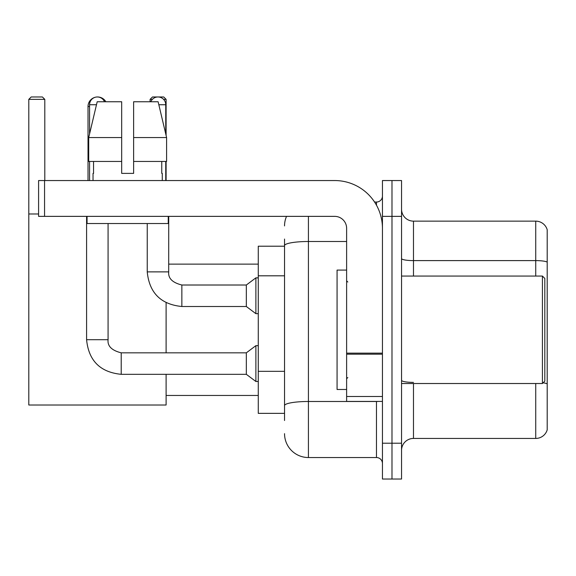 <?xml version="1.0" encoding="UTF-8"?>
<svg xmlns="http://www.w3.org/2000/svg" width="576" height="576" viewBox="0 0 576 576"><rect width="100%" height="100%" fill="white"/><g stroke="black" fill="none" stroke-linecap="round" stroke-linejoin="round"><path stroke-width="0.86" d="M284.537 268.646L284.537 239.047L284.537 246.211L258.271 246.211L258.271 413.359L284.537 413.359M284.537 420.523L284.537 239.047M382.442 443.21L382.442 479.03L391.99 479.03L391.99 443.21L391.99 479.03L401.544 479.03L401.544 443.21L391.99 443.21L391.99 216.367L391.99 443.21L382.442 443.21L382.442 216.367L391.99 216.367L391.99 180.547L391.99 216.367L401.544 216.367L401.544 443.21M401.544 216.367L401.544 180.547L382.442 180.547L382.442 216.367M308.419 216.367L308.419 457.538L376.466 457.538L376.466 401.422M374.566 202.039L376.466 202.039A5.969 5.969 0 0 0 382.442 196.07M284.537 409.781L284.537 378.49M382.442 463.507A5.969 5.969 0 0 0 376.466 457.538M284.537 225.914A23.875 23.875 0 0 1 286.531 216.367M308.419 457.538A23.875 23.875 0 0 1 284.537 433.656M401.544 450.374A11.938 11.938 0 0 1 413.482 438.437L535.738 438.437L535.738 383.515M547.2 229.738A11.938 11.938 0 0 0 535.738 221.141A11.938 11.938 0 0 1 547.2 229.738L547.2 429.84A11.938 11.938 0 0 1 535.738 438.437M543.11 382.824A11.938 2.074 180 0 1 547.2 383.875L547.2 262.094A11.938 2.074 180 0 0 535.738 260.604L535.738 221.141L413.482 221.141A11.938 11.938 0 0 1 401.544 209.203A11.938 11.938 0 0 0 413.482 221.141L413.482 276.062M133.625 173.383L121.687 173.383L133.625 173.383L121.687 173.383L133.625 173.383L133.625 101.75L158.119 101.75L166.601 137.563L166.601 161.446L133.625 161.446M152.381 99.36L150.106 99.36L152.489 96.97L163.714 96.97L166.104 99.36L166.104 135.446L166.601 137.563L133.625 137.563M88.02 180.547L88.02 106.524A9.554 9.554 0 0 1 95.191 97.272M97.445 96.977A9.554 9.554 0 0 1 97.567 96.97A9.554 9.554 0 0 1 105.84 101.75M166.104 374.321L166.104 405.007L28.8 405.007L28.8 99.36L31.19 96.97L42.408 96.97L44.798 99.36L28.8 99.36M44.798 180.547L44.798 99.36M28.8 213.977L38.592 213.977M166.104 352.829L166.104 302.71M166.104 161.446L166.104 180.547M166.104 99.36L163.584 99.36M150.106 99.36L150.106 101.75M89.568 133.927L89.568 104.731A7.762 7.762 0 0 1 104.494 101.75M86.587 216.367L86.587 339.696L108.079 339.696C107.352 346.068 111.73 350.446 121.212 352.829L246.334 352.829L246.334 374.321L121.212 374.321L121.212 352.829C111.73 350.446 107.352 346.068 108.079 339.696L108.079 223.531M246.334 352.829L255.881 345.665L255.881 381.485L258.271 381.485M89.568 161.446L89.568 180.547M150.818 101.75A7.762 7.762 0 0 1 165.744 104.731L165.744 133.927M147.24 223.531L147.24 271.879C149.314 292.889 160.855 304.43 181.858 306.504C160.855 304.43 149.314 292.889 147.24 271.879L168.725 271.879C168.005 278.251 172.382 282.629 181.858 285.012L246.334 285.012L246.334 306.504L181.858 306.504L181.858 285.034M246.334 285.012L255.881 277.855L255.881 313.668L258.271 313.668M165.744 161.446L165.744 180.547M382.442 401.422L346.622 401.422L346.622 353.146L382.442 353.146M382.442 228.305A47.758 47.758 0 0 0 334.685 180.547L44.561 180.547L44.561 216.367L334.685 216.367A11.938 11.938 0 0 1 346.622 228.305L346.622 353.146M44.561 216.367L38.592 216.367L38.592 180.547L44.561 180.547M121.687 137.563L121.687 161.446L121.687 137.563L88.711 137.563L97.193 101.75L121.687 101.75L121.687 173.383M93.031 173.383L93.55 173.383L93.031 173.383L93.031 180.547M162.281 173.383L161.762 173.383L162.281 173.383L162.281 180.547M161.762 161.446L161.762 173.383M93.55 173.383L93.55 161.446M87.062 216.367L87.062 223.531L168.25 223.531L168.25 216.367M121.687 161.446L88.711 161.446L88.711 137.563L97.193 101.75M166.601 161.446L166.601 137.563L158.119 101.75M542.426 276.062L544.81 278.446L544.81 381.125L542.426 383.515L542.426 276.062L401.544 276.062M346.622 270.094L337.068 270.094L337.068 389.484L346.622 389.484M284.537 275.81L258.271 275.81M284.537 371.326L258.271 371.326M378.54 401.422A5.969 1.037 0 0 1 376.466 401.486L308.419 401.486A23.875 4.147 180 0 0 284.537 405.634M284.537 245.65A23.875 4.147 180 0 1 308.419 241.502L346.622 241.502M376.466 205.186L376.466 202.039M413.482 383.515L413.482 438.437M535.738 276.062L535.738 260.604L413.482 260.604A11.938 2.074 0 0 1 401.544 258.53M413.482 382.385A11.938 2.074 0 0 1 401.544 380.311M89.568 106.524L88.02 106.524M89.568 104.731L96.487 104.731M168.725 216.367L168.703 271.879M158.832 104.731L165.744 104.731M382.442 354.182L346.622 354.182M346.622 396.49L382.442 396.49M166.104 395.453L258.271 395.453M168.725 264.125L258.271 264.125M86.587 339.696C88.661 360.706 100.202 372.247 121.212 374.321C100.202 372.247 88.661 360.706 86.587 339.696C88.661 360.706 100.202 372.247 121.212 374.321M246.334 374.321L255.881 381.485M108.079 339.696C107.352 346.068 111.73 350.446 121.212 352.829M255.881 345.665L258.271 345.665M246.334 306.504L255.881 313.668M168.725 271.879C168.005 278.251 172.382 282.629 181.858 285.012M255.881 277.855L258.271 277.855M401.544 383.515L542.426 383.515M347.818 282.031L346.622 280.836M347.818 377.546L346.622 378.734"/></g></svg>
